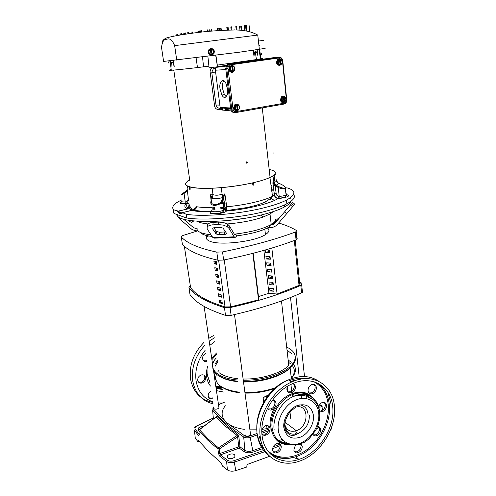 <?xml version="1.0" encoding="UTF-8"?>
<svg xmlns="http://www.w3.org/2000/svg" width="496" height="496" viewBox="0 0 496 496"><rect width="100%" height="100%" fill="white"/><g stroke="black" fill="none" stroke-linecap="round" stroke-linejoin="round"><path stroke-width="0.74" d="M213.683 407.613L213.838 408.692C215.605 409.504 217.316 409.262 218.978 407.972L218.786 406.664M244.962 434.161L245.154 435.562C247.014 436.505 248.831 436.294 250.604 434.936L250.375 433.25M284.791 424.446C286.483 430.336 290.321 432.431 296.323 430.739L296.844 430.534C309.547 425.816 308.884 403.583 295.994 407.055M308.066 414.358C307.408 408.859 304.643 405.678 299.776 404.823M288.399 362.216L290.389 363.649M291.809 365L292.243 365.509M292.373 365.67C295.3 369.508 294.94 373.705 291.295 378.256M286.917 388.312L287.24 388.256L287.618 391.592M289.993 412.207L290.755 418.866M291.983 376.904L291.053 376.142M288.157 360.084L291.363 362.229M292.894 363.692L293.173 364.002M293.415 364.306C296.639 368.522 296.025 373.122 291.58 378.095M287.035 350.182L291.896 353.797M293.973 362.055L291.102 366.953M291.307 378.38L290.135 367.982C286.738 371.33 281.765 374.251 275.218 376.743C265.335 380.345 254.814 382.094 243.654 381.994M215.295 363.611L217.589 360.381M237.733 381.157C228.619 380.289 221.811 378.181 217.304 374.833C214.489 372.663 212.982 370.239 212.784 367.573M286.682 347.057C296.403 351.9 297.836 358.168 290.985 365.856C287.475 369.284 282.36 372.273 275.627 374.827C265.558 378.491 254.826 380.302 243.424 380.258M295.325 356.996C295.87 360.028 294.686 363.14 291.766 366.346L291.115 367.021C287.612 370.456 282.497 373.451 275.764 376.011C265.707 379.682 254.975 381.492 243.579 381.443M263.779 202.585L266.296 203.118M208.14 223.969C204.501 223.609 201.618 223.045 199.479 222.276L197.371 221.284M183.52 219.108L193.533 227.658L195.374 228.315L197.135 228.234C196.67 229.989 197.947 231.477 200.973 232.692C203.379 233.628 206.702 234.292 210.949 234.682M234.329 234.162L235.662 234.013L236.815 235.854C250.585 234.056 261.07 231.279 268.268 227.54L272.881 227.329L276.439 225.624L286.793 213.534L284.698 211.749L292.634 202.442L294.729 204.141M292.634 202.442L279.229 218.147L277.493 218.984L275.658 219.077C275.912 220.751 274.431 222.561 271.207 224.508L270.704 224.8L272.583 224.713L277.493 218.984M236.815 235.854L235.451 237.249L234.131 236.815L229.047 228.408L227.224 226.691L223.491 225.141L218.277 224.589L212.834 224.849L213.193 222.338L218.631 222.072L223.832 222.623L227.559 224.18L229.375 225.909L234.447 234.348L235.104 234.577L235.662 234.013C251.181 232.041 262.861 228.972 270.704 224.8L268.268 227.54M219.139 234.707L216.113 233.963L212.821 229.158C212.443 228.309 213.044 227.807 214.625 227.645L220.032 227.397L223.033 228.11L226.306 233.008C226.647 233.839 226.04 234.329 224.471 234.478L219.139 234.707L219.48 232.246L225.618 231.899M213.869 227.745L216.461 231.496L219.48 232.246M279.471 217.868L289.28 206.367L279.471 217.868M271.827 248.062L277.097 294.029L299.032 285.398L299.888 284.909L300.123 283.464L299.702 283.123M299.553 281.66L301.903 283.414L301.686 284.878L300.812 285.374C281.616 293.93 258.038 301.332 230.076 307.588L224.446 307.644C206.1 301.909 194.271 295.219 188.951 287.568L189.311 286.483L190.334 285.876M278.684 223.002C285.615 225.054 291.524 227.54 296.416 230.46L296.162 231.638L295.256 232.066C275.485 239.475 251.249 246.097 222.543 251.918L216.802 252.117C207.508 250.127 199.907 247.833 193.998 245.247C188.12 242.662 183.886 239.903 181.282 236.964L181.685 236.084L183.191 235.402L197.879 230.826M182.336 243.896L182.398 244.323C185.014 247.38 189.255 250.269 195.133 252.979C201.041 255.688 208.636 258.1 217.918 260.214L223.64 260.028C252.235 254.144 276.377 247.411 296.062 239.828L296.961 239.388L297.209 238.167M267.375 228.011C269.979 229.84 269.334 232.029 265.453 234.577C255.322 241.62 219.362 245.83 209.622 241.137C206.224 239.686 205.456 237.875 207.316 235.705M206.714 236.53L208.692 235.972M273.135 288.672L273.277 289.875L273.941 290.185M272.403 282.323L272.546 283.569L273.215 283.867M271.659 275.937L271.808 277.233L272.478 277.518M270.915 269.52L271.07 270.859L271.74 271.132M270.165 263.066L270.326 264.449L270.996 264.715M269.415 256.575L269.576 258.007L270.246 258.267M268.658 250.052L268.826 251.528L269.495 251.776M271.653 270.413L270.996 270.215M189.943 294.091L190.024 294.624C195.362 302.498 207.192 309.411 225.513 315.369L231.124 315.332C258.98 309.02 282.466 301.512 301.587 292.801L302.455 292.293L302.665 290.792M190.507 287.023L190.582 287.525C195.647 294.984 207.136 301.45 225.041 306.919L230.597 306.863L258.54 299.869L252.836 253.351L258.54 299.869L258.478 296.565L268.925 293.297L277.097 294.029M258.18 294.574L257.864 292.032L258.013 294.624M257.399 288.207L257.083 285.653L257.232 288.257M256.612 281.809L256.296 279.242L256.451 281.858M255.824 275.379L255.508 272.794L255.657 275.429M255.031 268.913L254.708 266.315L254.863 268.956M254.231 262.409L253.909 259.799L254.07 262.452M253.431 255.868L253.115 253.282L253.264 255.917M253.165 253.27L258.478 296.565M263.86 250.387L268.925 293.297M269.985 290.904L274.071 291.257L273.773 288.728L269.688 288.381L269.985 290.904L273.277 289.875M269.241 284.586L273.333 284.921L273.042 282.373L268.944 282.044L269.241 284.586L272.546 283.569M268.491 278.231L272.595 278.541L272.298 275.987L268.193 275.677L268.491 278.231L271.808 277.233M267.741 271.845L271.851 272.137L271.554 269.564L267.443 269.278L267.741 271.845L271.07 270.859M266.991 265.422L271.107 265.689L270.81 263.103L266.687 262.843L266.991 265.422L270.326 264.449M266.228 258.968L270.357 259.216L270.053 256.612L265.924 256.376L266.228 258.968L269.576 258.007M265.18 250.015L265.465 252.476L269.601 252.7L269.303 250.083L265.602 249.891M267.077 228.16L267.797 228.321M265.465 252.476L268.826 251.528M234.72 234.645L235.067 234.608M273.364 211.55L270.01 214.012L262.812 217.149C252.768 220.565 240.889 222.828 227.174 223.944M200.508 232.506C201.928 234.416 205.797 235.73 212.121 236.449M234.515 237.293L214.377 238.136L212.951 237.708L207.464 229.4C206.28 226.864 208.072 225.351 212.834 224.849M197.805 230.745L195.74 230.838L192.057 229.524L179.763 219.021L180.569 217.98M284.698 211.749L274.362 223.857L272.583 224.713M207.638 226.591C206.851 224.204 208.704 222.785 213.193 222.338M193.669 220.974L192.194 222.146C191.543 222.462 190.588 222.134 189.336 221.148L188.251 220.224M176.136 214.229L179.763 219.021M192.603 221.824L191.94 220.782M294.705 204.203L286.793 213.534M243.139 218.556L228.389 220.441M257.145 204.991L255.465 206.113M219.387 372.874C223.411 375.838 229.412 377.76 237.392 378.64M243.257 379C260.834 379.533 281.133 373.358 288.765 365.459L281.468 300.942M237.572 379.979C215.946 378.293 206.906 367.356 216.281 357.976M237.801 381.666C230.28 380.903 224.378 379.217 220.088 376.6M275.392 387.723C265.813 391.108 255.707 392.733 245.074 392.578M239.246 392.218C221.03 389.472 213.435 383.451 216.473 374.164M216.634 373.81L216.82 373.432M217.936 371.634L219.015 370.283M274.443 388.566C265.131 391.79 255.366 393.303 245.142 393.099M239.308 392.696C232.618 391.902 227.273 390.315 223.274 387.928M286.905 388.38L287.24 388.256M267.964 395.715L263.116 397.587L268.646 394.828M263.705 402.25L263.116 397.587M269.812 427.471L269.068 427.775M268.999 427.806L267.028 428.612L266.631 425.487M267.028 428.612L261.863 429.4M256.854 429.821L250.058 429.846M244.305 429.331C225.097 426.87 217.087 415.375 225.382 405.759M287.668 415.381L289.025 413.385M219.703 302.802L219.344 300.235L221.966 301.06L222.326 303.633L219.703 302.802L220.937 302.424L222.214 302.833M221.073 294.593L221.433 297.185L218.804 296.379L218.445 293.799L221.073 294.593M220.174 288.089L220.534 290.693L217.905 289.918L217.546 287.327L220.174 288.089M219.269 281.554L219.629 284.171L217 283.421L216.634 280.817L219.269 281.554M218.358 274.976L218.724 277.611L216.089 276.892L215.723 274.269L218.358 274.976M217.44 268.367L217.812 271.014L215.171 270.326L214.805 267.685L217.44 268.367M216.523 261.721L216.888 264.387L214.253 263.723L213.881 261.07L216.523 261.721M220.689 300.663L220.937 302.424M218.804 296.379L220.044 296L221.321 296.397M219.796 294.215L220.044 296M217.905 289.918L219.145 289.546L220.429 289.931M218.891 287.723L219.145 289.546M217 283.421L218.246 283.055L219.523 283.427M217.986 281.201L218.246 283.055M216.089 276.892L217.341 276.532L218.624 276.886M217.074 274.641L217.341 276.532M215.171 270.326L216.43 269.967L217.713 270.308M216.163 268.045L216.43 269.967M214.253 263.723L215.512 263.37L216.795 263.698M215.239 261.411L215.512 263.37M285.733 100.713L284.84 102.021L283.638 102.61C282.001 102.697 280.996 101.785 280.631 99.87L281.74 96.801L282.968 96.199C284.301 96.075 285.243 96.739 285.801 98.177M283.228 96.168L281.486 96.801L280.383 99.863C280.693 101.624 281.592 102.548 283.08 102.635M239.549 107.527L238.446 110.069L237.076 110.763C235.327 110.868 234.236 109.932 233.814 107.954L234.875 104.861L236.27 104.154C238.024 104.061 239.109 104.997 239.518 106.969L239.537 107.167M236.629 104.117L234.639 104.854L233.585 107.948C233.926 109.709 234.875 110.658 236.425 110.788M234.862 68.467L233.876 71.517L232.376 72.286C230.59 72.342 229.487 71.35 229.053 69.304L230.02 66.259L231.545 65.472C233.337 65.429 234.441 66.427 234.862 68.467L234.596 70.079L234.379 67.276L234.856 68.491M231.589 65.466L229.784 66.278L228.817 69.322C229.233 71.306 230.305 72.304 232.041 72.311M282.044 63.011L281.096 64.66L279.775 65.311C278.113 65.354 277.09 64.387 276.718 62.409L277.741 59.377L278.839 58.733L277.487 59.402L276.464 62.428C276.83 64.381 277.834 65.348 279.471 65.336M279.093 58.714C280.364 58.621 281.3 59.253 281.902 60.624M223.485 208.295L220.832 208.376M214.371 51.435L213.925 53.611C211.395 55.955 209.43 55.502 208.035 52.247L208.456 50.108C210.992 47.709 212.964 48.155 214.371 51.435M212.127 55.031L213.956 53.605L214.396 51.429C213.943 49.439 212.734 48.478 210.775 48.54M177.14 214.594C176.458 223.436 227.335 224.031 263.233 214.489C272.434 212.127 279.515 209.616 284.487 206.95C288.201 204.929 290.383 203.019 291.047 201.221M290.563 198.208L290.253 197.848M288.145 196.329L285.516 195.232M276.142 193.304L272.025 192.907M275.745 190.16L275.237 190.098M273.866 189.962L271.603 189.776M213.044 194.643L212.524 194.748M223.795 80.575C222.444 83.136 222.022 85.796 222.543 88.573L224.403 94.649L226.288 96.838M224.837 97.582C223.733 97.458 222.76 96.615 221.904 95.052L220.044 88.964C219.313 84.89 220.181 81.983 222.642 80.228C223.814 80.321 224.843 81.208 225.736 82.9L227.521 88.902C228.234 93.081 227.342 95.97 224.837 97.582M181.04 195.151L184.072 193.44L183.867 192.628L186.781 190.439M285.944 187.959L287.655 187.996C296.348 190.811 295.932 194.854 286.409 200.13C281.158 202.802 273.761 205.338 264.232 207.743C239.425 214.074 203.918 216.988 186.409 214.322L182.441 212.66L194.556 209.572C195.827 209.008 196.497 208.066 196.559 206.733L195.722 208.556L194.556 209.572M186.409 214.322L186.279 217.918C203.614 220.838 239.624 217.992 264.715 211.507C274.251 209.076 281.635 206.503 286.88 203.782C293.527 200.21 295.752 197.086 293.558 194.42M173.495 209.839C172.893 211.141 173.092 212.356 174.077 213.478L173.476 209.752C171.628 207.26 173.346 204.507 178.616 201.488L181.846 199.832M265.162 48.379L239.401 52.204L163.599 61.43M163.612 61.51L161.553 47.604C162.087 41.8 163.86 39.023 166.873 39.277C169.713 37.925 172.31 40.046 174.654 45.632L176.725 60.128M245.929 162.756L246.233 162.006L247.299 162.49L247.002 163.24L245.929 162.756M246.183 163.24L246.766 162.359L246.512 161.876M210.093 71.529L210.558 69.062L212.319 67.444M273.104 153.314L273.054 152.582L273.104 153.314M173.798 70.085L189.714 180.067C182.23 184.357 185.423 187.073 199.299 188.22C213.075 188.988 235.96 186.701 252.836 182.813C260.301 181.083 266.042 179.285 270.066 177.425C277.357 173.724 277.059 171.077 269.173 169.477M261.993 58.516L260.884 58.764L261.993 58.516C263.364 58.168 262.967 58.044 260.803 58.156L261.938 58.119M256.903 60.01L256.847 59.501L256.42 59.57L260.884 58.782L259.644 49.414M217.484 66.6L218.476 66.476M210.087 71.536L214.613 106.156C215.177 108.457 216.585 109.573 218.841 109.498L221.538 109.157M222.952 108.977L230.504 107.942M215.921 55.273L217.515 66.625M217.415 65.1L256.42 59.576L255.248 51.33C254.69 51.689 254.268 53.345 253.995 56.302L253.233 50.325M170.171 61.058L171.201 69.614C164.883 70.996 173.643 70.314 197.482 67.568L208.909 66.179M256.668 58.354L256.258 58.416M275.069 174.009C275.609 174.412 275.28 174.896 274.09 175.46L269.942 177.518C265.992 179.316 260.443 181.059 253.282 182.733L252.476 182.912C242.674 185.107 232.271 186.688 221.266 187.655L212.207 188.238C202.114 188.629 194.692 188.22 189.943 187.023L189.565 186.918C185.293 185.64 184.438 183.923 186.986 181.765M187.959 180.656L189.695 179.98M220.689 108.345C218.259 108.432 216.702 107.31 216.014 104.985L211.773 72.354L213.305 68.82L215.661 67.809M225.835 107.737L222.202 108.171M259.061 49.495L260.468 58.85M257.164 49.767L257.901 55.682C256.81 52.371 255.93 50.921 255.248 51.33M215.704 55.304L217.434 66.644M216.901 66.861L209.083 67.853L207.88 56.302M202.542 56.972L203.54 66.842M196.075 57.784L197.482 67.568M173.457 60.475L174.201 66.445C172.255 60.326 171.213 60.419 171.077 66.718L170.277 60.81M169.186 60.921C168.919 63.246 168.578 63.612 168.163 62.019L167.983 61.051M173.104 70.531L173.854 70.451M260.574 58.832L260.648 59.446M261.466 59.334L261.38 58.695M253.499 182.776L253.853 185.033L252.941 185.244L252.693 182.962M285.46 187.37L285.901 188.629L285.312 188.908C283.607 189.156 281.263 188.691 278.287 187.513L275.224 186.006L276.334 194.823L274.412 195.244L272.831 182.776L274.865 185.733L275.224 186.006L275.733 185.12L274.04 183.222L272.949 175.9M252.941 185.244L252.476 182.912M221.266 187.655L222.121 194.172L224.862 193.924L226.771 206.77L224.899 207.266L223.535 198.164L224.862 193.924L222.685 197.21L222.121 194.172M273.78 182.057L274.964 182.001C276.216 181.765 276.526 181.127 275.9 180.079M269.402 171.523L269.322 170.791M277.028 185.752L277.196 186.973M273.755 190.042L271.672 190.284M271.56 185.609L270.99 185.237M187.693 187.724L187.513 186.18M211.116 200.793L210.49 194.81L211.755 198.313M222.685 197.21L222.543 197.557C218.73 198.729 215.307 198.933 212.269 198.171L212.982 194.736L212.207 188.238M189.943 187.023L190.235 189.236L189.856 189.323L189.565 187.11M187.693 187.693L187.128 188.362L188.511 200.365C187.314 201.847 187.494 203.162 189.063 204.321C191.072 209.901 193.57 210.701 196.559 206.733L196.559 206.733C200.576 207.371 205.611 207.663 211.649 207.601M189.856 189.323L189.422 189.205L189.181 187.004M212.976 194.612C215.667 195.591 218.705 195.399 222.103 194.054M259.203 45.458L258.869 45.043M258.825 44.615L259.582 45.52M261.435 54.709L261.293 53.487M253.394 50.301L253.995 56.302M173.278 60.493L174.201 66.445M168.969 60.946L169.124 61.535M274.412 195.244C274.877 197.265 276.098 198.326 278.082 198.431C271.492 203.261 247.027 209.38 226.48 211.06L226.771 206.77C245.105 205.084 264.163 200.657 272.49 196.317L274.412 195.244M276.21 181.121L278.033 182.826C278.702 184.078 277.915 184.828 275.671 185.089L275.181 185.975M275.261 184.89L272.831 182.776L273.792 182.175M276.185 179.651L277.648 182.602M195.722 208.556L193.341 210.006C197.761 211.023 203.738 211.494 211.284 211.426L210.862 211.904C202.827 211.972 196.484 211.476 191.84 210.422L182.441 212.66M192.485 210.261C191.233 210.174 190.135 209.256 189.181 207.502L189.063 204.321L188.573 207.588L187.395 208.921C184.667 207.483 184.121 205.772 185.758 203.794L187.81 202.765L185.913 203.602L186.087 201.891L187.494 200.136L188.499 200.241M186.756 191.357L187.271 189.571M212.307 197.836L210.49 194.81L212.982 194.736M220.856 107.508L222.369 108.841M274.865 185.733L275.28 184.909M276.334 194.823L278.281 196.447L278.082 198.431L279 198.375C286.31 198.028 291.89 195.257 286.502 194.736M211.488 211.736L210.558 212.152C206.782 214.886 223.423 214.018 226.195 211.308L226.48 211.06L224.62 209.51L224.899 207.266M222.698 197.234L223.615 197.774M211.711 198.567L212.269 198.171L211.488 200.682C210.856 203.168 212.152 204.501 215.376 204.674C218.86 204.116 221.03 202.585 221.879 200.068L222.543 197.557L223.541 198.121M222.53 197.6L223.535 198.164L222.444 201.618L220.094 203.937L215.338 205.493C211.68 205.375 210.217 203.986 210.949 201.333L211.488 200.682M212.282 197.861L211.755 198.462M275.733 185.12L278.795 186.62C281.988 188.077 284.196 188.53 285.423 187.965C285.646 187.023 284.22 185.808 281.133 184.314L278.07 182.844M180.581 212.796L182.392 212.728L180.581 212.796L178.479 211.16L173.476 209.752M181.474 194.376L183.867 192.628M186.353 190.811L186.546 191.623M211.718 198.871L212.257 198.22M194.606 209.43L191.803 210.409M188.573 207.588L189.181 207.502L187.525 209.014L178.083 211.129M181.294 201.984C178.889 203.329 180.098 203.949 184.915 203.844L185.913 203.602L185.07 203.651L185.244 201.94L186.087 201.891M186.31 190.848L186.515 191.654L184.072 193.44L185.244 201.94C181.759 202.046 180.668 201.63 181.951 200.7M278.281 196.447L279.198 196.397L278.287 187.513L278.795 186.62M272.949 183.067L275.224 185.039L278.702 186.738L285.312 188.908L286.105 194.978C287.122 194.42 287.066 193.986 285.932 193.676M186.279 217.918L174.077 213.478M221.879 200.068L222.884 200.632L224.328 209.758L224.62 209.51M278.225 57.021L228.718 63.984L226.87 64.933L225.711 68.597L230.764 109.17C231.241 111.464 232.5 112.592 234.534 112.561M274.369 200.434L270.661 198.158L272.633 199.113L270.469 198.332M209.461 49.538L208.89 50.877L210.347 49.47L209.461 49.538L212.263 49.178L213.962 51.491L212.858 54.163L213.962 51.491M222.239 212.908L222.208 212.313M270.804 199.336L269.756 198.952M210.347 49.426L212.263 49.178M208.89 50.877L208.401 52.204L209.213 53.37L208.89 50.877M211.271 49.352L211.91 54.287L210.992 54.405L210.106 54.51L209.213 53.37L210.98 54.355L210.347 49.47M211.91 54.287L212.858 54.163M212.22 49.185L213.919 51.497M220.751 203.472L223.392 203.837M224.39 203.893L226.35 203.924M222.568 212.821L222.462 212.17M278.907 64.647L280.023 64.461L278.523 63.463L278.907 64.647L278.51 64.672L277.072 62.36L277.996 59.694L280.755 59.328L282.193 61.535M231.378 71.61L232.525 71.424L230.894 70.401L231.378 71.61L231.012 71.635L229.431 69.248L230.38 66.495L233.281 66.104L234.379 67.276L232.754 66.253L233.343 71.35L233.907 71.238L234.596 70.097L233.368 71.3M236.102 110.18L237.231 110L235.631 109.052L236.102 110.18L235.736 110.168L234.186 107.892L235.123 105.183L237.609 104.755L239.06 105.915L239.518 107.043L239.233 108.711L238.037 109.901L239.357 108.407L239.06 105.915L237.46 104.96L238.055 109.858M282.788 102.027L283.892 101.854L282.41 100.93L282.788 102.027L282.391 102.021L280.978 99.808L281.889 97.191L284.611 96.794L286.018 98.921M211.476 49.377L213.075 50.406L213.354 52.836L211.897 54.244M211.06 54.386L210.416 49.414M222.933 200.93L222.462 201.122M277.996 59.694L280.755 59.328M278.392 59.663L278.262 60.971L277.072 62.36M280.271 59.415L280.786 64.393L280.023 64.455L279.521 59.57L278.262 60.971L278.523 63.463L277.462 62.329M280.786 64.393L281.889 63.364L282.218 61.771M230.38 66.495L233.281 66.104M230.745 66.47L230.578 67.828L229.431 69.248M233.343 71.35L232.525 71.418L231.905 66.371L230.578 67.828L230.894 70.401L229.797 69.223M235.123 105.183L237.975 104.768M235.488 105.189L235.327 106.553L234.186 107.892M237.231 110L236.635 105.102L235.327 106.553L235.631 109.052L234.552 107.905M237.218 109.92L238.037 109.901M281.889 97.191L284.611 96.794M282.286 97.191L282.162 98.506L280.978 99.808M283.892 101.854L283.396 97.104L282.162 98.506L282.41 100.93L281.375 99.814M283.879 101.779L285.107 101.624L286.049 99.157M280.308 59.458L281.809 60.456L282.063 62.949L280.81 64.344M280.159 64.437L279.645 59.464M232.767 71.381L232.14 66.247M237.46 109.883L236.852 104.898M284.14 96.925L285.646 97.904L285.894 100.322L284.636 101.767M284.171 96.974L284.661 101.723M284.01 101.754L283.514 96.925M268.212 425.791L268.987 427.707C269.055 430.658 267.728 432.803 265 434.136L261.987 434.099M261.882 428.935L265.186 425.804C267.871 425.035 269.514 425.965 270.109 428.6C270.177 431.557 268.844 433.702 266.116 435.048C264.356 435.637 262.967 435.302 261.938 434.037M279.415 443.635L280.104 445.42C280.141 448.415 278.771 450.554 275.993 451.844L273.24 451.769M281.238 446.344C281.275 449.345 279.899 451.49 277.121 452.786C274.635 453.406 273.129 452.495 272.589 450.046C272.546 447.063 273.897 444.918 276.65 443.604C279.18 442.947 280.705 443.864 281.238 446.344M300.601 444.069L301.029 445.47C301.035 448.446 299.683 450.554 296.961 451.794L294.5 451.757M300.886 443.963L302.2 446.375C302.207 449.357 300.849 451.472 298.127 452.718C295.759 453.288 294.333 452.389 293.843 450.008L295.269 445.569M318.699 426.665L319.461 428.612C319.461 431.52 318.159 433.585 315.555 434.812L313.249 434.843M317.508 426.498C319.312 426.523 320.36 427.509 320.664 429.462C320.664 432.376 319.356 434.453 316.752 435.686C315.109 436.182 313.863 435.786 313.001 434.49M324.403 402.454L325.283 404.587C325.295 407.427 324.049 409.473 321.551 410.713L322.766 411.525L319.436 411.041M318.568 406.677C319.201 404.699 320.36 403.341 322.059 402.585C324.533 401.89 326.015 402.82 326.511 405.381C326.517 408.233 325.271 410.279 322.766 411.525M314.166 384.425L315.165 386.706C315.202 389.515 313.993 391.555 311.538 392.838L309.002 392.981M316.38 387.463C316.417 390.278 315.202 392.33 312.74 393.613C310.167 394.382 308.605 393.427 308.047 390.755C308.004 387.965 309.194 385.913 311.631 384.611C314.247 383.811 315.828 384.76 316.38 387.463M273.997 400.433L274.908 402.566C274.989 405.443 273.73 407.551 271.132 408.902L268.076 408.958M272.49 400.173C274.499 400.216 275.683 401.289 276.055 403.391C276.136 406.274 274.871 408.388 272.267 409.746C270.14 410.483 268.572 409.963 267.567 408.171M293.403 383.334L294.333 385.541C294.401 388.356 293.186 390.426 290.699 391.753L287.866 391.89M293.471 383.309L295.517 386.31C295.585 389.131 294.37 391.208 291.871 392.541C289.168 393.384 287.513 392.417 286.893 389.658L287.581 386.254M334.422 406.205C332.928 384.691 312.647 372.161 291.679 382.001C272.242 390.209 257.12 416.429 260.257 436.97C262.57 457.145 280.643 467.778 298.79 461.373C319.839 454.857 336.933 428.048 334.422 406.205M262.155 436.189C264.337 455.415 281.585 465.57 298.914 459.401C318.903 453.164 335.122 427.664 332.723 406.912C331.278 386.471 312.034 374.598 292.156 383.867C273.618 391.642 259.185 416.609 262.155 436.189M295.281 433.368L296.875 432.692M264.678 451.744L234.453 462.098C231.229 462.973 228.613 462.768 226.598 461.478L219.703 456.115L218.476 453.499L217.936 448.967L207.619 440.014L198.915 430.751L199.262 434.893L198.691 435.686L194.469 430.354L195.257 438.148L198.146 441.93L199.311 441.465M216.064 416.931L216.647 416.051L216.113 417.043L199.454 429.741L208.146 438.948L218.445 447.845L217.936 448.967L219.207 449.041L218.445 447.845L237.156 435.469L225.686 426.473L215.865 417.024M199.231 429.691L198.915 430.751L198.301 429.939L198.239 428.265C199.417 427.013 201.128 426.436 203.379 426.535M237.652 434.36L237.156 435.469L237.627 436.852L238.892 436.914L237.652 434.36L226.201 425.419L216.647 416.051M318.816 405.951L321.427 405.592L321.91 406.801L322.164 406.602L319.74 404.376M314.303 400.576L313.968 400.353M234.806 454.776C232.289 453.418 229.828 453.728 227.422 455.7L227.472 457.851C229.952 459.222 232.413 458.93 234.85 456.983L234.806 454.776M219.703 456.115L220.453 454.851L227.335 460.176L226.598 461.478L227.391 469.923L222.53 466.11L221.228 462.929L208.773 451.763L198.53 440.522L198.146 441.93M227.391 469.923C229.555 471.336 232.351 471.566 235.798 470.623L246.903 466.99L246.828 466.525C246.76 465.353 247.306 464.51 248.465 464.002L269.626 456.295M195.058 436.151L195.257 438.148M332.035 425.965L331.756 428.705L330.714 429.604M295.356 445.464L299.658 443.474M238.892 436.914L240.008 446.859L244.863 450.343C246.909 451.546 249.463 451.682 252.52 450.752L262.365 447.194M322.772 410.037L321.637 405.79L318.723 406.187M199.187 434.701L198.691 435.686M199.231 434.533L199.262 434.893M262.359 448.737L253.059 452.104C249.494 453.183 246.524 453.022 244.137 451.62L239.277 448.111L220.453 454.851L219.747 453.58L238.75 446.791L237.627 436.852L219.207 449.041L219.747 453.58L218.476 453.499M205.604 377.574C205.022 375.286 203.534 374.418 201.147 374.982C198.76 376.055 197.625 377.853 197.755 380.382C198.332 382.645 199.801 383.507 202.151 382.98C204.569 381.926 205.716 380.128 205.604 377.574M198.53 382.112L201.351 382.329C203.763 381.281 204.91 379.483 204.792 376.935L203.98 375.15M205.642 353.524C203.472 354.665 202.461 356.413 202.604 358.782C203.149 361.007 204.557 361.925 206.832 361.528M211.209 390.978C209.083 392.15 208.084 393.88 208.227 396.18C208.748 398.319 210.124 399.168 212.338 398.728L211.525 398.052L212.22 397.786M212.902 402.349C200.706 400.074 193.266 392.33 190.569 379.118C188.982 365.403 193.459 353.158 203.986 342.37M215.63 377.995L214.198 373.81L214.067 371.405M208.897 338.315L213.974 335.246M203.515 360.697L206.367 360.815M208.928 397.811L211.525 398.052M215.109 366.277L217.763 361.596M218.631 222.072L218.277 224.589M216.802 252.117L217.918 260.214M231.124 315.332L230.076 307.588M224.446 307.644L225.513 315.369M188.951 287.568L190.024 294.624M300.812 285.374L301.587 292.801M182.398 244.323L181.282 236.964M295.256 232.066L296.062 239.828M222.543 251.918L223.64 260.028M299.032 285.398L294.314 240.492M234.645 234.596L235.104 234.577M279.229 218.147L274.362 223.857M229.047 228.408L229.375 225.909M212.951 237.708L234.131 236.815M293.595 205.536L291.512 203.763M215.617 233.48L215.965 231.012M212.821 229.158L212.964 228.154M224.471 234.478L224.8 232.01M184.363 246.314L190.582 287.525M225.041 306.919L218.637 260.332M230.597 306.863L224.254 259.904M215.035 209.287L212.648 209.176M226.827 207.229L224.911 207.353M223.956 207.402L220.714 207.508M214.774 207.396L212.579 207.216M241.484 25.966L241.998 30.392M236.586 26.387L237.02 30.033M231.954 29.94L231.582 26.821M246.276 25.55L246.915 31.118M219.567 28.34L219.821 30.411M200.341 30.833L200.527 32.24M217.825 30.554L217.577 28.582M209.944 29.586L210.155 31.211M208.146 31.409L207.942 29.822L208.159 31.409M198.344 31.074L198.53 32.476L198.326 31.062M227.218 27.336L227.546 30.02L227.211 27.323M184.717 34.329L184.549 33.127M180.649 33.84L180.804 34.937M176.843 34.54L176.991 35.582M188.542 32.395L188.722 33.747M162.645 42.024C161.77 40.728 165.162 38.13 167.611 37.659C171.796 36.481 177.959 35.303 186.099 34.125C201.698 31.632 218.128 30.25 235.395 29.977C244.503 30.076 251.956 31.775 257.765 35.073L174.654 45.632M211.773 72.354L215.624 72.137M216.014 104.985L219.864 105.133M229.313 107.892L224.694 108.686M225.041 109.021L230.628 108.06M285.95 187.972L286.421 187.86M178.479 211.16L187.525 209.014M215.369 70.165L216.262 67.351L217.756 66.576L226.523 65.336M220.15 107.353L215.376 70.215L225.829 69.558M231.378 110.937L223.305 110.149C221.625 110.242 220.577 109.356 220.168 107.477L230.609 107.948M230.721 108.835L225.748 109.697M272.949 183.074L274.48 195.207C275.094 197.098 276.328 198.102 278.188 198.233L279.105 198.177C282.987 197.792 285.132 197.216 285.529 196.447L286.105 194.978C284.512 195.703 282.212 196.174 279.198 196.397L279 198.375M226.195 211.308L224.328 209.758L223.77 210.118C220.311 212.083 209.25 212.356 211.966 210.434M178.355 211.141L180.296 212.933L179.936 213.72L182.708 213.013M176.979 210.986L179.936 213.72M210.558 212.152L211.414 211.829M215.376 204.674L215.338 205.493M285.423 187.965L285.901 188.629M184.915 203.844L185.07 203.651C181.697 203.992 180.414 203.472 181.226 202.083L181.548 201.593M217.756 66.576L226.486 65.385M187.761 32.494L187.953 33.858M185.386 32.934L185.56 34.205M174.028 36.134L173.873 35.042M176.092 34.633L176.247 35.718M179.893 33.939L180.048 35.061M177.624 34.354L177.779 35.445M183.78 33.226L183.954 34.441M181.462 33.654L181.623 34.807M226.802 27.367L227.131 30.033M221.067 28.111L221.34 30.312M220.701 28.179L220.974 30.337L220.695 28.179M191.859 31.911L192.045 33.294M192.38 33.251L192.188 31.856M197.904 31.112L198.09 32.531M207.52 29.865L207.725 31.453M201.798 30.609L201.996 32.073M201.457 30.671L201.649 32.11M209.163 29.692L209.374 31.291M217.155 28.619L217.403 30.585M211.426 29.363L211.643 31.074M211.073 29.425L211.29 31.105M199.559 30.932L199.745 32.333M218.786 28.446L219.04 30.467M249.073 25.308L249.81 31.787M245.52 25.649L246.134 30.975M230.801 26.92L231.167 29.946M228.11 27.398L228.427 29.996M234.881 29.14L234.98 29.965M239.996 30.213L239.518 26.133L239.99 30.206M235.817 26.486L236.232 30.002M244.348 25.718L244.931 30.771L244.354 25.718M240.721 26.065L241.217 30.312M225.711 68.597L226.703 68.529L227.862 64.852L229.716 63.903L228.718 63.984M230.293 64.858L279.626 57.865C281.151 57.84 282.088 58.733 282.422 60.543L286.44 99.82C286.471 101.618 285.764 102.74 284.301 103.174L236.028 111.65L235.693 112.586C233.579 112.716 232.264 111.588 231.75 109.207L226.703 68.529L227.999 68.374C227.924 66.452 228.693 65.274 230.293 64.858L229.716 63.903L277.946 57.046M286.44 99.82L286.738 99.758C286.459 102.523 287.134 101.24 285.355 103.385L284.016 104.067M284.301 103.174L283.91 104.086L235.78 112.567M236.028 111.65C234.416 111.749 233.418 110.893 233.033 109.077L230.764 109.17M279.626 57.865L279.037 56.953M282.422 60.543L282.72 60.469C282.323 58.485 281.226 57.406 279.44 57.245L226.87 64.933M282.726 60.493L286.731 99.677M233.033 109.077L227.999 68.374M331.006 404.017L327.937 392.367M319.114 381.474C310.422 375.515 300.192 374.982 288.412 379.88C269.068 388.002 254.051 414.017 257.195 434.428C258.54 443.709 262.415 450.74 268.82 455.52M315.065 382.379L314.179 381.821M305.145 378.634C300.123 377.902 294.897 378.547 289.459 380.562M310.918 396.589L309.43 395.2M275.863 405.579C271.337 412.641 269.464 419.845 270.233 427.199M285.02 426.864C287.085 433.213 291.412 435.438 298.003 433.535C305.641 429.827 309.43 423.733 309.361 415.264M313.453 415.412C311.575 406.342 306.106 403.093 297.048 405.647C289.044 408.785 282.776 419.225 283.848 427.701C285.981 436.815 291.549 439.952 300.557 437.106C308.4 433.802 314.371 423.72 313.453 415.412M319.449 411.153L319.443 411.091C318.42 398.096 306.299 390.693 293.843 396.236C281.784 401.041 272.298 417.124 274.145 429.834M318.736 413.218C317.676 401.834 307.353 395.362 296.397 399.782C285.417 404.029 276.762 418.388 278.281 430.013C279.632 441.707 290.526 447.51 301.19 442.785C311.879 438.222 319.957 424.533 318.736 413.218M310.484 396.347C305.232 392.497 298.995 391.995 291.772 394.835C279.744 399.609 270.301 415.611 272.155 428.265C274.251 439.363 280.519 444.707 290.966 444.317M313.608 398.579C306.565 390.619 297.414 389.961 286.161 396.602C276.173 403.366 269.607 417.062 271.039 428.215C273.494 440.436 280.575 445.848 292.28 444.459M259.538 436.375L261.311 442.215M270.308 453.865C277.667 458.85 286.13 459.829 295.703 456.804C315.599 450.647 331.725 425.345 329.307 404.717C328.315 395.448 324.601 388.349 318.153 383.414M260.078 436.821L260.431 438.16M267.263 450.176C277.177 460.207 294.326 459.358 307.774 449.016C321.253 438.693 329.728 420.261 328.209 404.68C326.988 393.886 322.202 386.229 313.844 381.722M300.83 379.124L290.637 381.325M274.331 437.422L280.11 441.992M280.705 442.258L287.99 443.548M258.974 435.903L261.429 442.618M295.585 458.757L297.352 458.137M283.142 440.479L282.571 440.721M282.199 440.876L279.973 441.806M279.924 441.831L279.112 442.165M227.335 460.176C229.047 461.268 231.26 461.441 233.988 460.697L264.678 450.188M273.153 446.927L280.141 444.106M282.484 443.133L284.437 442.308M317.409 426.734L317.855 426.498M199.032 441.124L198.102 441.496M213.33 418.054L197.185 425.81C195.182 426.913 194.537 428.06 195.238 429.257L199.206 434.254M233.988 460.697L235.798 470.623M319.573 427.174L316.479 428.811M286.26 443.102L284.537 443.833M280.978 445.321L280.314 445.594M280.122 445.675L272.614 448.7M257.263 434.93L250.449 437.317C247.758 438.117 245.508 438.011 243.71 436.995C230.535 428.067 220.156 419.095 212.586 410.08L213.41 418.897M229.233 424.458L244.435 435.717L243.71 436.995L244.863 450.343L244.137 451.62M244.435 435.717C245.898 436.542 247.727 436.629 249.916 435.978L253.059 452.104M277.748 441.18L282.106 439.363M286.595 423.448L285.659 423.844M273.079 428.997L271.269 429.703M270.06 430.175L261.888 433.256M224.849 402.027L218.606 404.705M213.621 407.191L213.354 408.983L224.446 420.317M249.916 435.978L257.083 433.473M261.838 431.743L268.968 429.065M322.518 410.217L321.91 406.801L318.444 407.278M293.57 391.034L291.673 391.133M197.185 425.81L196.763 426.033M195.238 429.257L194.469 430.354M239.277 448.111L240.008 446.859L238.75 446.791L239.277 448.111M212.586 410.08L213.354 408.983M218.916 404.519L218.575 404.519M213.125 403.862C201.953 400.979 195.151 393.322 192.715 380.897C191.158 368.069 195.083 356.333 204.476 345.681M222.295 403.062L218.352 402.981M212.821 401.841C203.651 398.542 198.071 391.586 196.087 380.978C194.711 370.09 197.73 359.86 205.158 350.275M223.002 389.149L216.12 387.717M209.851 381.92L207.824 376.445M223.417 392.014L216.554 390.674M210.478 386.049C208.5 383.569 207.241 380.612 206.708 377.177C206.212 373.73 206.497 370.196 207.582 366.563M207.7 375.714L207.564 374.542M212.604 363.68L213.807 361.367M215.692 378.963L214.687 377.933M215.847 379.849L215.053 379.353M216.225 388.436L222.586 389.527M206.51 361.603L206.739 361.094M215.884 379.992L214.873 379.192M221.662 386.998L215.896 386.167M222.809 387.816L216.027 387.072M211.792 358.106L216.529 353.003M209.913 345.303L214.88 341.533M209.318 341.211L214.34 337.782M296.323 430.739L285.039 422.282M290.433 380.209L290.551 381.269M290.916 384.45L291.834 392.559M291.939 393.533L292.113 395.07M290.985 365.856L291.115 367.021M290.526 297.507L299.175 376.793M301.326 396.465L301.537 398.449M295.833 295.325L304.501 376.557M306.695 397.104L306.863 398.654M302.455 292.293L301.686 284.878M296.162 231.638L296.961 239.388M265.453 234.577L264.821 229.183M299.888 284.909L295.207 240.151M270.01 214.012L271.207 224.508M290.464 204.984L292.559 206.764M227.224 226.691L227.559 224.18M216.461 231.496L216.113 233.963M261.163 215.004L262.812 217.149M234.49 314.569L250.604 434.936M204.123 306.441L212.66 364.82M213.46 370.252L218.978 407.972M212.679 208.252L214.904 208.357M284.487 206.95L284.282 205.046M217.818 30.554L217.57 28.57M224.403 94.649L221.904 95.052M286.409 200.13L286.886 203.782M257.765 35.073L259.358 49.451M270.066 177.425L262.272 107.899M246.462 163.11L247.002 163.24M269.942 177.518L272.49 196.317C271.938 196.763 269.923 199.77 263.469 202.721C259.644 204.296 255.93 205.567 246.605 207.601L226.722 210.552C225.537 209.777 224.979 208.655 225.048 207.179L223.628 197.718L223.064 197.712L222.419 200.179L223.77 210.118L223.144 211.569C217.223 215.066 208.029 213.615 211.606 211.575L211.829 211.265M274.09 175.46L274.964 182.001L274.04 183.222M213.305 68.82L215.431 68.56M168.163 62.019L169.074 61.901M193.099 210.081C191.27 209.87 189.962 209.008 189.181 207.495L188.362 208.128C186.291 206.801 186.105 205.009 187.81 202.765M222.444 108.593L221.191 107.527M230.615 107.973L224.998 108.94M263.847 40.343L258.428 41.038M211.284 211.426L211.922 211.327M186.316 190.861L181.04 194.953M215.351 69.477C215.177 68.77 215.481 68.064 216.262 67.351L226.058 66.135M220.28 107.483L222.698 109.635M230.646 108.233L225.134 109.188M192.026 33.3L191.84 31.918M201.63 32.11L201.444 30.671M211.277 31.105L211.06 29.425M213.863 51.621L213.633 51.138M266.116 435.048L265 434.136M277.121 452.786L275.993 451.844M298.127 452.718L296.961 451.794M316.752 435.686L315.555 434.812M312.74 393.613L311.538 392.838M272.267 409.746L271.132 408.902M291.871 392.541L290.699 391.753M256.847 429.282C255.843 410.037 269.39 386.824 288.412 379.88L291.679 382.001M305.195 394.587L310.025 397.55M295.653 431.768L298.003 433.535L293.669 435.538C291.673 436.542 284.617 432.673 284.878 427.037C283.334 421.538 289.453 411.854 291.394 410.738L295.666 407.179M311.947 397.246C306.454 392.181 299.733 391.375 291.772 394.835L293.843 396.236L300.588 395.312L305.232 395.839L312.902 399.416C316.752 402.616 319.002 407.018 319.647 412.635C320.143 418.525 318.841 424.39 315.747 430.237L309.064 438.848L304.755 442.103L298.177 444.751M298.914 459.401L295.703 456.804C285.33 459.724 276.415 458.261 268.956 452.402M261.001 441.031L259.637 436.461M296.193 434.056L296.682 434.428M257.424 434.62C258.571 440.82 260.995 446.022 264.709 450.225M198.642 430.193L198.239 428.265M227.912 458.18L227.422 455.7M331.557 427.372L331.756 428.705M213.323 417.985L197.104 425.766C195.536 426.498 194.717 427.217 194.643 427.924M198.933 430.33L199.287 429.654L216.039 416.956M213.59 407.011L212.685 408.127M218.6 404.662L224.843 401.983M210.006 382.912L207.762 376.532L207.967 369.16M223.02 389.261L216.225 388.411M205.164 377.227L204.755 375.757M206.119 361.652L206.448 360.877M206.503 360.766L206.665 360.412M222.803 387.748L215.996 386.88M211.997 359.538L216.702 354.194M201.351 382.329L202.151 382.98"/></g></svg>
